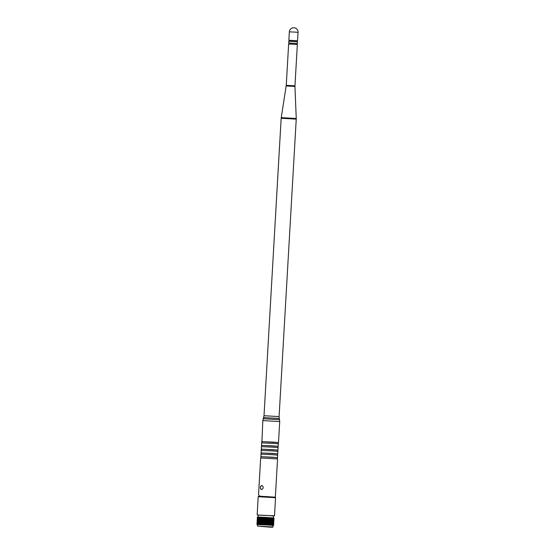 <?xml version="1.0" encoding="UTF-8"?>
<svg xmlns="http://www.w3.org/2000/svg" width="555" height="555" viewBox="0 0 555 555"><rect width="100%" height="100%" fill="white"/><g stroke="black" fill="none" stroke-linecap="round" stroke-linejoin="round"><path stroke-width="0.83" d="M261.759 485.493C263.785 486.936 263.708 488.289 261.53 489.559C259.872 488.15 259.948 486.79 261.759 485.493L261.807 485.5M296.904 40.813L289.502 40.39M296.856 41.694L296.911 40.765L290.681 40.348L289.502 40.342L289.446 41.264M296.752 43.547L297.404 43.533L297.501 41.778L294.885 41.542L288.794 41.278L288.697 43.026L289.342 43.117M297.404 43.533L288.697 43.026M296.696 44.421L296.752 43.491L290.522 43.075L289.342 43.068L289.294 43.991M286.255 85.324L294.962 85.831L297.348 44.504L288.642 44.005L286.255 85.324L281.163 118.257L264.013 415.716L262.82 420.6L261.925 441.669M278.173 442.606L261.606 441.6M278.104 443.806L278.173 442.557L273.296 442.113L261.932 441.62L261.863 442.869M277.958 446.373L278.423 443.875L273.351 443.417L261.53 442.897L261.71 445.436M278.284 446.345L261.391 445.367M277.888 447.573L277.958 446.324L273.081 445.88L261.717 445.387L261.641 446.636M277.736 450.14L278.208 447.642L273.136 447.184L261.315 446.664L261.495 449.203M278.069 450.112L261.169 449.134M277.666 451.34L277.743 450.091L272.859 449.647L261.495 449.155L261.426 450.403M277.521 453.907L277.993 451.409L272.914 450.951L261.1 450.438L261.28 452.97M277.847 453.879L260.954 452.901M277.451 455.107L277.521 453.858L272.644 453.414L261.28 452.922L261.211 454.17M277.306 457.674L277.771 455.176L272.699 454.718L260.878 454.205L261.058 456.737M277.632 457.646L260.739 456.668M277.236 458.874L277.306 457.625L272.429 457.181L261.065 456.689L260.989 457.937M273.837 497.19L275.349 497.176L277.555 458.943L260.663 457.972L258.713 491.973C258.352 494.54 258.79 495.948 260.024 496.184L262.099 496.35M262.002 496.343L275.349 497.176M266.358 496.51L266.851 496.531M261.696 489.538L261.752 489.545A2.005 1.464 94.6 0 1 261.738 489.545A2.005 1.464 94.6 0 1 261.696 489.538A2.005 1.464 94.6 0 1 260.392 487.491A2.005 1.464 94.6 0 1 261.974 485.542A2.005 1.464 94.6 0 1 262.015 485.549A2.005 1.464 94.6 0 1 262.085 485.556M273.449 525.474L273.851 518.016L273.136 525.467L273.573 525.509L274.003 518.051L273.58 525.509L272.97 525.529M262.161 526.549L269.584 527.042L262.161 526.549M257.485 526.091L257.569 524.593L268.342 525.065L272.97 525.481L272.887 526.979L257.485 526.091L270.243 527.201C274.635 527.271 271.908 527.299 272.887 526.979M258.006 517.087L258.117 515.109L268.891 515.581L273.518 515.997L273.4 517.968M273.851 518.016L272.914 525.432L273.421 525.474M273.587 517.981L273.157 525.432M272.706 525.384L273.081 517.926L272.547 525.391L273.115 525.432M273.081 517.926L272.477 517.87L272.026 525.335L272.651 525.384M272.547 517.877L272.116 525.328M272.477 517.87L271.735 517.808L271.305 525.266L272.047 525.321M271.825 517.815L271.395 525.273M271.735 517.808L270.882 517.746L270.451 525.197L271.305 525.266M270.986 517.753L270.556 525.203M270.882 517.746L269.924 517.676L269.494 525.127L270.451 525.197M270.035 517.683L269.605 525.134M269.924 517.676L268.891 517.6L268.46 525.058L269.494 525.127M269.008 517.607L268.578 525.065M268.891 517.6L267.787 517.531L267.357 524.988L268.46 525.058M267.912 517.538L267.482 524.995M267.787 517.531L266.65 517.461L266.22 524.912L267.357 524.988M266.775 517.468L266.344 524.919M266.65 517.461L265.491 517.392L265.061 524.85L266.22 524.912M265.616 517.399L265.186 524.857M265.491 517.392L264.333 517.329L263.902 524.78L265.061 524.85M264.457 517.336L264.034 524.787M264.333 517.329L263.202 517.267L262.779 524.725L263.902 524.78M263.327 517.274L262.897 524.732M263.202 517.267L262.126 517.218L261.696 524.669L262.779 524.725M262.244 517.218L261.814 524.676M262.126 517.218L261.114 517.17L260.683 524.628L261.696 524.669M261.225 517.177L260.795 524.628M261.114 517.17L260.191 517.135L259.761 524.586L260.683 524.628M260.288 517.135L259.858 524.593M260.191 517.135L259.379 517.1L258.949 524.558L259.761 524.586M259.462 517.107L259.032 524.558M259.379 517.114L258.692 517.087L258.262 524.537L258.949 524.558M258.762 517.087L258.332 524.537M258.685 517.1L258.137 517.073L257.707 524.53L258.262 524.537M258.186 517.073L257.707 524.53M258.13 517.087L257.728 517.073L257.298 524.53L257.756 524.544M257.763 517.073L257.333 524.53M257.048 524.537L257.555 524.551L257.048 524.537L257.478 517.087L257.069 524.537M257.728 517.093L256.958 524.551L257.353 524.593L256.951 524.558L257.388 517.1M273.539 517.975L273.136 517.947M297.556 40.806L298.049 32.356L295.433 32.121L289.342 31.857L288.85 40.3M294.962 85.831L294.955 86.462L286.186 85.956M294.955 86.462L296.245 118.493L281.232 117.625M296.245 118.493L296.238 119.124L281.163 118.257M296.238 119.124L279.089 416.59L264.013 415.716M279.089 416.59L279.255 418.477L263.625 417.575M279.255 418.477L279.54 419.684L263.202 418.741M279.54 419.684L279.713 421.578L262.82 420.6M274.51 515.796L257.236 514.991L274.51 515.796L275.551 497.703L258.2 496.704C259.393 496.337 256.028 496.434 261.148 496.482L272.914 497.419M258.637 517.093L258.207 524.551M259.227 517.107L258.796 524.565M260.163 517.142L259.733 524.593M259.934 517.135L259.504 524.586M261.023 517.177L260.593 524.628M260.76 517.163L260.33 524.621M261.967 517.218L261.537 524.669M261.683 517.204L261.252 524.655M262.987 517.267L262.557 524.718M262.688 517.253L262.258 524.704M264.062 517.322L263.632 524.773M263.743 517.302L263.313 524.759M265.165 517.378L264.735 524.836M264.839 517.364L264.409 524.815M266.275 517.447L265.845 524.898M265.956 517.427L265.526 524.877M267.378 517.51L266.948 524.968M267.066 517.496L266.636 524.947M268.453 517.579L268.023 525.037M268.148 517.558L267.718 525.016M269.466 517.649L269.036 525.106M269.182 517.628L268.752 525.086M270.41 517.718L269.98 525.169M270.146 517.697L269.716 525.148M271.263 517.78L270.833 525.238M271.027 517.76L270.597 525.217M272.005 517.843L271.575 525.294M272.63 517.898L272.2 525.349M298.049 32.356A4.364 4.364 0 0 0 293.859 27.75A4.364 4.364 0 0 0 289.342 31.857M279.713 421.578L278.499 442.578M257.159 514.797L258.2 496.704M261.148 496.482L275.551 497.703"/></g></svg>
